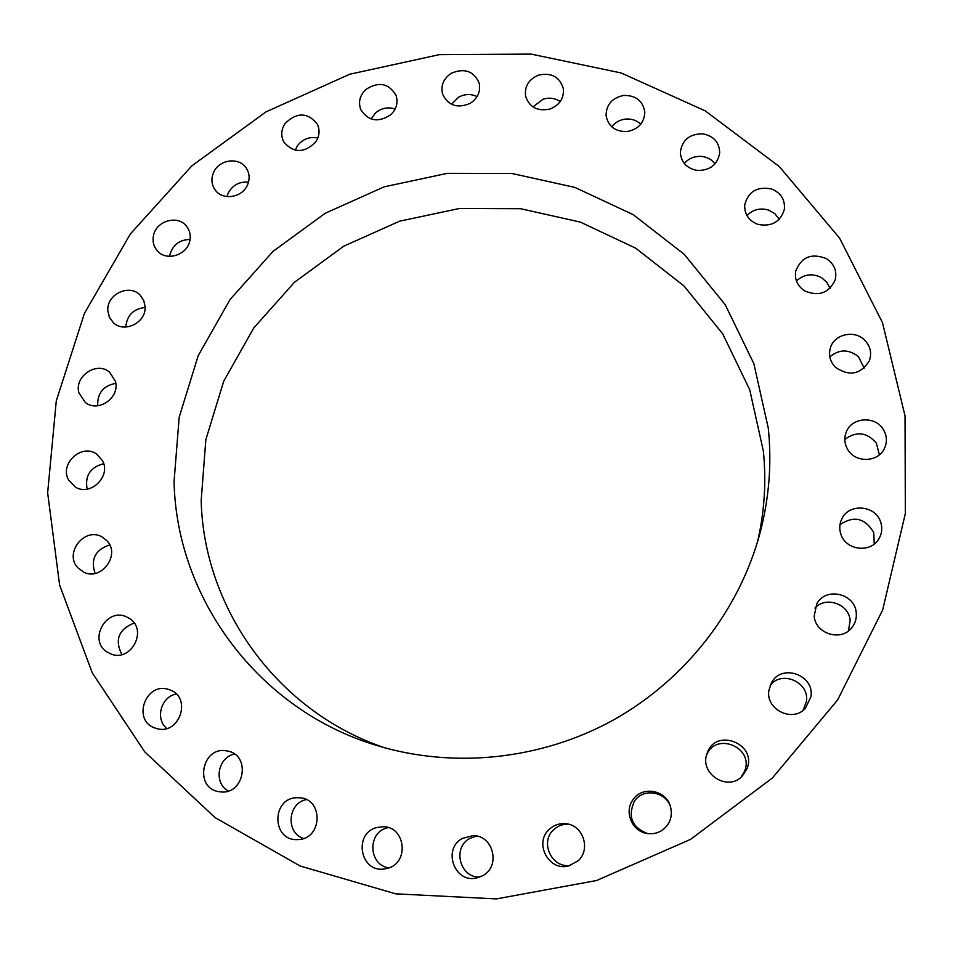 <?xml version="1.0" encoding="UTF-8"?>
<svg xmlns="http://www.w3.org/2000/svg" width="953" height="953" viewBox="0 0 953 953"><rect width="100%" height="100%" fill="white"/><g stroke="black" fill="none" stroke-linecap="round" stroke-linejoin="round"><path stroke-width="1.43" d="M306.282 799.591C287.675 803.057 285.507 832.946 303.566 838.473M296.466 797.721C271.402 798.423 271.819 840.629 297.026 839.605L298.36 839.557C322.293 838.95 323.698 799.21 299.981 797.78L296.466 797.721M905.028 415.889L882.466 322.591L839.629 238.202L779.363 166.62L705.232 110.858L621.118 72.952L531.119 54.095L439.321 54.643L349.715 74.239L266.078 111.835L191.922 165.786L130.442 233.866L84.448 313.334L56.275 400.915L47.65 492.856L59.598 584.987L92.262 672.866L144.773 751.893L215.128 817.626L300.183 866.015L395.662 893.831L496.394 898.905L596.638 880.501L690.484 839.414L772.406 777.982L837.651 699.907L882.681 609.944L905.35 513.429L905.028 415.889M757.587 541.649C764.52 511.451 766.438 481.205 763.329 450.912L749.713 389.717L722.708 333.836L683.968 285.936L635.675 248.161L580.341 222.097L520.707 208.731L459.56 208.469L399.7 221.167L343.819 246.16L294.417 282.302L253.748 327.999L223.705 381.248L205.836 439.702L201.178 500.706C203.751 608.312 277.418 711.76 384.917 747.855M768.285 428.159L753.835 363.605L725.233 304.722L684.266 254.332L633.233 214.675L574.814 187.384L511.856 173.47L447.35 173.339L384.202 186.836L325.235 213.246L273.058 251.354L230.054 299.516L198.224 355.612L179.188 417.2L174.065 481.503C176.353 597.948 258.144 709.806 376.292 745.329C453.092 768.916 540.637 759.994 613.005 720.218C685.147 680.037 739.218 610.599 760.029 533.001C769.154 498.193 771.906 463.241 768.285 428.159M376.459 827.585C353.265 833.577 360.163 872.507 383.964 869.029L387.835 868.243C409.611 862.644 405.43 826.489 383.189 826.716L376.459 827.585M462.372 838.414C442.252 848.825 454.378 883.371 476.452 878.035L482.849 875.628C501.075 866.146 493.189 834.923 472.914 835.65L462.372 838.414M549.428 829.193C533.537 842.702 548.773 871.84 568.798 865.896L578.03 860.869C591.063 849.588 583.248 825.298 566.249 823.785C559.84 823.058 554.229 824.869 549.428 829.193M632.661 800.222C624.012 812.23 632.244 831.457 647.039 833.494C655.747 834.625 662.68 831.635 667.839 824.548C671.174 819.282 672.115 813.564 670.662 807.405C666.981 789.93 641.691 785.201 632.661 800.222M707.233 753.037L706.971 753.763C699.228 773.669 727.723 791.979 742.184 776.195L747.009 768.69C757.29 743.614 715.655 727.389 707.233 753.037M768.88 690.401C765.473 709.532 792.562 722.934 805.392 708.329L810.967 696.619C814.648 674.95 781.71 663.3 771.573 682.551L768.88 690.401M814.196 616.031C815.256 633.852 841.225 641.917 851.851 627.634C855.306 623.262 856.771 618.283 856.235 612.684C854.972 593.326 825.679 586.75 816.828 603.737L814.196 616.031M840.915 534.299C845.704 550.06 870.029 553.443 878.487 539.446C881.966 533.954 882.657 528.093 880.584 521.863C875.39 505.09 848.98 503.041 841.88 518.777C839.45 523.769 839.116 528.951 840.915 534.299M847.956 449.852C855.651 462.991 877.784 462.431 884.217 448.887C887.422 442.252 887.088 435.724 883.205 429.326C875.033 415.52 851.565 417.271 846.24 432.019C843.893 438.166 844.465 444.11 847.956 449.852M835.459 367.31C849.326 376.697 860.607 374.541 869.327 360.83C871.995 353.086 870.434 346.165 864.621 340.09C854.4 329.5 834.006 334.253 830.349 348.036C828.407 355.29 830.111 361.711 835.459 367.31M804.677 290.903C818.841 296.812 829.027 293.095 835.245 279.741C837.127 270.938 834.22 263.921 826.489 258.692C811.634 252.759 801.378 256.905 795.719 271.128C794.445 279.42 797.435 286.007 804.677 290.903M757.73 224.3C771.465 227.064 780.34 222.097 784.355 209.41C785.224 199.653 780.912 192.828 771.406 188.932C757.087 186.264 748.188 191.601 744.71 204.955C744.364 214.187 748.713 220.643 757.73 224.3M697.429 170.468C710.152 170.492 717.585 164.619 719.706 152.825C719.336 142.235 713.63 135.898 702.599 133.813C689.388 133.932 681.967 140.139 680.347 152.456C681.181 162.51 686.875 168.514 697.429 170.468M627.026 131.574C638.319 129.37 644.24 122.901 644.812 112.168C642.977 100.899 635.949 95.324 623.75 95.431C612.064 97.825 606.168 104.592 606.084 115.742C608.3 126.463 615.281 131.74 627.026 131.574M550.048 108.999C559.614 105.092 564.057 98.35 563.366 88.76C559.876 76.99 551.656 72.428 538.731 75.073C528.832 79.182 524.448 86.211 525.579 96.146C529.403 107.332 537.563 111.62 550.048 108.999M470.115 103.389C477.798 98.314 480.824 91.571 479.192 83.149C473.832 71.118 464.599 67.794 451.46 73.19C443.479 78.503 440.536 85.508 442.609 94.204C448.22 105.652 457.392 108.713 470.115 103.389M390.79 114.694C396.591 108.952 398.318 102.459 395.971 95.205C388.61 83.137 378.532 81.255 365.761 89.546C359.734 95.55 358.09 102.293 360.853 109.774C368.442 121.222 378.424 122.866 390.79 114.694M315.538 142.223C319.517 136.267 320.113 130.239 317.301 124.116C307.759 112.299 297.086 112.001 285.292 123.235C281.123 129.477 280.647 135.755 283.863 142.057C293.584 153.23 304.138 153.278 315.538 142.223M247.589 184.703C249.924 178.938 249.555 173.517 246.493 168.467C239.56 156.578 218.725 159.294 213.472 172.743C211.006 178.819 211.506 184.465 214.973 189.671C222.263 200.916 242.479 197.867 247.589 184.703M189.909 240.311C190.826 235.057 189.718 230.4 186.597 226.337C177.901 214.401 155.72 220.882 153.397 236.01C152.409 241.597 153.671 246.482 157.209 250.663C166.227 261.896 187.693 255.118 189.909 240.311M145.094 306.735L143.748 300.481L140.246 295.251C129.656 283.434 106.629 294.215 107.808 310.452L109.297 317.123L113.252 322.591C124.164 333.61 146.321 322.591 145.094 306.735M115.349 381.176L109.69 372.289C97.027 360.77 73.834 376.364 78.968 392.97L85.353 402.488C98.302 413.09 120.459 397.341 115.349 381.176M102.34 460.43L96.598 454.081C81.708 443.074 59.169 463.92 68.604 480.026L75.204 486.959C90.332 496.882 111.632 476.024 102.34 460.43M107.093 540.899L102.007 536.884C84.722 526.675 63.839 553.085 77.729 567.678L83.84 572.229C101.28 581.163 120.686 554.932 107.093 540.899M129.918 618.759L126.165 616.698C106.367 607.585 88.26 639.749 106.545 651.721L111.513 654.246C131.359 661.811 147.691 630.147 129.918 618.759M170.253 690.043L168.443 689.412C146.035 681.729 131.967 719.61 154.303 727.794L157.567 728.807C179.831 734.584 191.815 697.679 170.253 690.043M226.6 750.881C201.714 745.877 193.852 788.524 219.202 791.693L220.31 791.836C244.564 795.362 251.354 754.562 227.243 751L226.6 750.881M560.221 101.578C555.063 98.111 549.369 97.301 543.15 99.16L532.953 106.891M476.464 836.019L469.769 838.437C452.02 847.598 459.93 878.201 479.895 877.046M477.108 96.587C470.973 93.656 464.802 93.87 458.584 97.206L451.519 104.306M568.179 824.142C562.699 824.035 557.934 825.822 553.872 829.539C539.291 841.94 551.858 868.945 570.692 865.336M395.138 109.023C388.002 106.712 381.474 108.023 375.542 112.954L371.074 118.982M670.793 807.953C666.85 791.419 642.846 787.273 634.245 801.556C627.586 816.781 632.042 827.454 647.587 833.577M317.837 138.006C309.654 136.434 302.899 138.947 297.562 145.559L295.132 150.193M741.029 777.255L744.65 771.12C754.442 747.378 715.417 731.296 706.542 755.264M248.495 182.142C239.191 181.404 232.353 185.204 228.005 193.554L226.981 196.604M803.022 710.426L806.429 701.515C809.716 682.205 781.805 669.864 770.179 685.374M190.052 239.453C179.533 239.691 172.815 244.838 169.86 254.904L169.634 256.357M848.42 630.922L850.159 620.427C849.04 603.928 825.786 595.828 814.934 608.062M145.106 307.485C133.313 308.855 126.88 315.372 125.808 327.046M874.235 544.044L873.746 532.608C865.169 518.039 853.912 515.394 839.986 524.674M115.778 383.344C103.258 385.751 97.242 393.22 97.73 405.752M879.381 454.819L876.343 443.074C866.837 432.162 856.33 430.947 844.811 439.44M103.663 463.706C90.261 467.244 84.746 475.726 87.14 489.127M864.157 368.12L858.45 356.648C848.754 349.06 839.212 349.12 829.825 356.827M109.726 544.89C95.288 549.738 90.416 559.244 95.086 573.408M830.003 288.354L826.847 282.314L821.641 277.728C812.385 273.034 803.987 274.119 796.446 281.004M134.147 623.012C118.601 629.337 114.503 639.856 121.853 654.568M779.28 219.261L774.813 213.615L768.392 210.017C760.041 207.694 752.906 209.553 746.973 215.604M176.269 694.046C161.057 696.631 154.862 718.955 166.799 728.449M715.06 163.821C711.784 159.592 707.376 157.138 701.837 156.447C694.713 155.923 688.876 158.269 684.302 163.499M234.498 754.097C217.725 757.17 213.269 783.104 228.267 790.99M640.797 124.152C636.58 120.257 631.482 118.565 625.502 119.077C619.772 119.804 615.197 122.389 611.766 126.82M388.216 827.585L386.739 827.978C367.048 832.982 368.775 865.527 388.991 867.849"/></g></svg>
